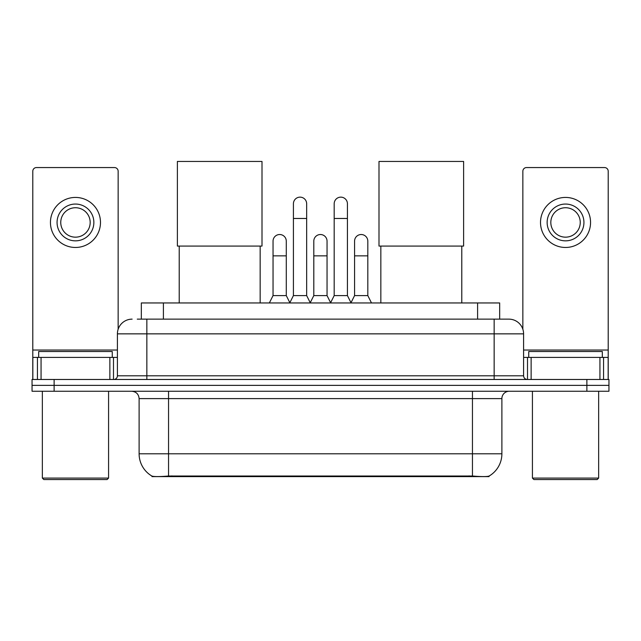 <?xml version="1.0" encoding="UTF-8"?>
<svg xmlns="http://www.w3.org/2000/svg" width="641" height="641" viewBox="0 0 641 641"><rect width="100%" height="100%" fill="white"/><g stroke="black" fill="none" stroke-linecap="round" stroke-linejoin="round"><path stroke-width="0.96" d="M141.332 319.138L141.332 302.953L499.668 302.953L499.668 319.138M489.011 476.087L489.011 476.608L151.989 476.608L151.989 476.087M139.113 453.796L168.551 453.796L168.551 398.606L139.113 398.606L139.113 453.796A25.752 25.752 0 0 0 151.845 476.015C153.752 476.76 159.321 476.76 168.551 476.015L472.449 476.015C481.671 476.76 487.24 476.76 489.155 476.015A25.752 25.752 0 0 0 501.887 453.796L501.887 398.606A7.355 7.355 0 0 1 509.242 391.25M54.124 379.48L608.95 379.48L608.95 385.361L32.05 385.361L32.05 391.25L54.124 391.25L54.124 385.361L32.05 385.361L32.05 379.48L54.124 379.48L54.124 385.361L608.95 385.361L608.95 391.25L54.124 391.25M137.615 319.138L503.722 319.138M137.278 319.138L146.845 319.138L146.845 333.857L117.407 333.857L117.407 375.802A3.678 3.678 0 0 1 113.729 379.48M132.126 319.138A14.719 14.719 0 0 0 117.407 333.857M508.874 319.138A14.719 14.719 0 0 1 523.593 333.857L494.155 333.857L494.155 319.138L508.65 319.138M523.593 333.857L523.593 375.802C523.809 378.03 525.035 379.256 527.271 379.48M608.95 379.48L608.95 385.361M109.867 379.48L109.867 357.406L41.064 357.406L41.064 379.48M118.144 329.258L118.144 171.235A3.678 3.678 0 0 0 114.467 167.557L36.465 167.557A3.678 3.678 0 0 0 32.787 171.235L32.787 357.406L41.064 357.406M109.867 357.406L117.407 357.406M32.787 379.48L32.787 357.406M75.462 204.054A18.397 18.397 0 0 0 57.065 222.451A18.397 18.397 0 0 0 75.462 240.848A18.397 18.397 0 0 0 93.858 222.451A18.397 18.397 0 0 0 75.462 204.054M75.462 207.732A14.719 14.719 0 0 0 60.751 222.451A14.719 14.719 0 0 0 75.462 237.162A14.719 14.719 0 0 0 90.181 222.451A14.719 14.719 0 0 0 75.462 207.732M75.462 247.466A25.015 25.015 0 0 0 100.485 222.451A25.015 25.015 0 0 0 75.462 197.428A25.015 25.015 0 0 0 50.447 222.451A25.015 25.015 0 0 0 75.462 247.466M107.103 479.556L43.82 479.556L42.354 478.082L108.577 478.082L107.103 479.556M42.354 391.25L42.354 478.082M108.577 391.25L108.577 478.082M112.255 357.406L112.255 351.516L38.676 351.516L38.676 357.406M179.216 246.072L179.216 302.953M260.158 246.072L260.158 302.953M177.381 161.444L262.001 161.444L262.001 246.072L177.381 246.072L177.381 161.444M380.842 246.072L380.842 302.953M461.784 246.072L461.784 302.953M378.999 161.444L463.619 161.444L463.619 246.072L378.999 246.072L378.999 161.444M289.74 302.953L293.418 295.589L306.662 295.589L310.348 302.953M306.662 295.589L306.662 203.758A6.626 6.626 0 0 0 300.044 197.14A6.626 6.626 0 0 1 300.461 197.148M293.418 295.589L293.418 218.477L306.662 218.477M293.418 218.477L293.418 203.758A6.626 6.626 0 0 1 300.044 197.14M330.508 302.953L334.185 295.589L347.43 295.589L351.108 302.953M347.43 295.589L347.43 203.758A6.626 6.626 0 0 0 340.812 197.14A6.626 6.626 0 0 1 341.228 197.148M334.185 295.589L334.185 218.477L347.43 218.477M334.185 218.477L334.185 203.758A6.626 6.626 0 0 1 340.812 197.14M269.356 302.953L273.042 295.589L286.287 295.589L289.852 302.728M286.287 295.589L286.287 241.136A6.626 6.626 0 0 0 280.077 234.534A6.626 6.626 0 0 1 286.287 241.136M273.042 295.589L273.042 255.855L286.287 255.855M273.042 255.855L273.042 241.136A6.626 6.626 0 0 1 280.077 234.534M310.236 302.728L313.802 295.589L327.046 295.589L330.62 302.728M327.046 295.589L327.046 241.136A6.626 6.626 0 0 0 320.845 234.534A6.626 6.626 0 0 1 327.046 241.136M313.802 295.589L313.802 255.855L327.046 255.855M313.802 255.855L313.802 241.136A6.626 6.626 0 0 1 320.845 234.534M351.004 302.728L354.569 295.589L367.814 295.589L371.492 302.953M367.814 295.589L367.814 241.136A6.626 6.626 0 0 0 361.604 234.534A6.626 6.626 0 0 1 367.814 241.136M354.569 295.589L354.569 255.855L367.814 255.855M354.569 255.855L354.569 241.136A6.626 6.626 0 0 1 361.604 234.534M599.936 379.48L599.936 357.406L531.133 357.406L531.133 379.48M608.213 379.48L608.213 357.406L608.213 379.48M599.936 357.406L608.213 357.406L608.213 171.235A3.678 3.678 0 0 0 604.535 167.557L526.533 167.557A3.678 3.678 0 0 0 522.856 171.235L522.856 329.258M523.593 357.406L531.133 357.406M565.538 204.054A18.397 18.397 0 0 0 547.142 222.451A18.397 18.397 0 0 0 565.538 240.848A18.397 18.397 0 0 0 583.935 222.451A18.397 18.397 0 0 0 565.538 204.054M565.538 207.732A14.719 14.719 0 0 0 550.819 222.451A14.719 14.719 0 0 0 565.538 237.162A14.719 14.719 0 0 0 580.249 222.451A14.719 14.719 0 0 0 565.538 207.732M565.538 247.466A25.015 25.015 0 0 0 590.553 222.451A25.015 25.015 0 0 0 565.538 197.428A25.015 25.015 0 0 0 540.515 222.451A25.015 25.015 0 0 0 565.538 247.466M597.18 479.556L533.897 479.556L532.423 478.082L598.646 478.082L597.18 479.556M532.423 391.25L532.423 478.082M598.646 391.25L598.646 478.082M602.324 357.406L602.324 351.516L528.745 351.516L528.745 357.406M469.14 476.608L469.14 475.886M171.86 476.608L171.86 475.886M163.407 319.138L163.407 302.953M477.593 319.138L477.593 302.953M472.449 391.25L472.449 398.606L168.551 398.606L168.551 391.25M501.887 398.606L472.449 398.606L472.449 453.796L501.887 453.796M472.449 476.015L472.449 453.796L168.551 453.796L168.551 476.015M586.876 391.25L586.876 379.48M146.845 379.48L146.845 375.802L523.593 375.802M117.407 375.802L146.845 375.802L146.845 333.857L494.155 333.857L494.155 379.48M117.407 350.042L32.787 350.042M113.489 357.406L113.489 379.48M32.843 357.406L32.843 379.48M37.442 379.48L37.442 357.406M608.213 350.042L523.593 350.042M608.157 379.48L608.157 357.406M603.558 357.406L603.558 379.48M527.511 379.48L527.511 357.406M139.113 398.606C138.68 394.143 136.229 391.691 131.758 391.25"/></g></svg>
